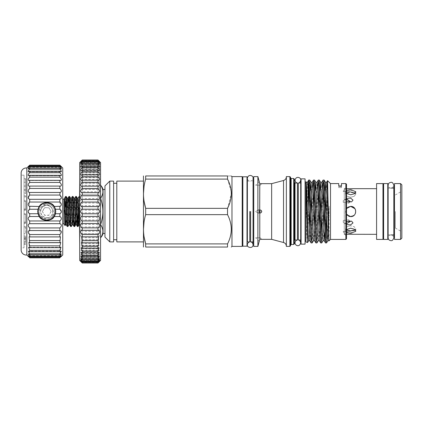 <?xml version="1.0" encoding="UTF-8"?>
<svg xmlns="http://www.w3.org/2000/svg" width="423" height="423" viewBox="0 0 423 423"><rect width="100%" height="100%" fill="white"/><g stroke="black" fill="none" stroke-linecap="round" stroke-linejoin="round"><path stroke-width="0.32" stroke-dasharray="2.12 1.59" d="M354.31 215.09L350.662 216.618C347.553 216.317 345.845 214.609 345.543 211.5C345.226 218.099 356.097 218.109 355.78 211.5L355.346 213.567L355.78 211.5C356.103 204.896 345.226 204.896 345.543 211.5L348.615 216.19M383.613 183.556L383.613 239.444M387.775 183.556L387.775 239.444M376.576 239.413L376.576 183.587M382.974 239.413L382.974 183.587M394.49 239.413L394.49 183.587M400.57 183.587L400.57 239.413M401.85 238.133L401.85 184.867M353.004 200.09L350.551 198.075L347.008 198.413L345.765 200.09L348.092 202.252L351.587 201.845L353.004 200.09M350.662 189.678L345.543 191.73L347.045 193.792L350.662 194.797L354.284 193.792L355.78 191.73L350.662 189.678M350.07 216.587L354.289 215.117M350.662 233.322L355.78 231.27L354.284 229.208L350.662 228.203L347.045 229.208L345.543 231.27L350.662 233.322M353.004 222.91L351.587 221.155L348.087 220.748L345.765 222.91L347.008 224.587L350.556 224.92L353.004 222.91M376.576 188.674L376.576 234.326L376.576 188.674M343.259 231.82L343.259 231.518L350.223 231.545L343.259 231.518L343.259 231.82L345.765 234.326L344.264 234.326L344.264 188.674L344.264 234.326L346.506 235.616L346.506 184.227M343.259 191.18L343.259 191.482L350.223 191.455L343.259 191.482L343.259 191.18L345.765 188.674L344.264 188.674L346.506 187.384L346.506 235.616M345.765 188.674L346.506 188.732M305.073 244.129L305.073 178.871M305.877 241.924L305.877 182.995M307.986 188.764L307.204 211.5C306.749 225.607 306.358 238.757 305.877 241.274M307.611 242.532L308.61 209.824M305.877 185.057L305.908 184.565M305.877 225.549L307.458 182.228M309.858 209.697L310.413 190.546M311.635 191.259L312.227 182.255M314.659 209.697L315.209 190.546M315.854 211.5L317.054 182.228M319.455 209.697L320.01 190.546M321.231 191.259L321.824 182.255M324.256 209.697L324.811 190.546M326.033 191.259L326.651 182.228M308.61 240.772L309.234 231.741M309.826 240.745L310.26 236.848L311.011 213.303M313.438 240.745L314.035 231.741M314.627 240.745L315.807 213.303M318.207 240.772L318.831 231.741M319.428 240.745L320.608 213.303M323.035 240.745L323.632 231.741M324.853 232.454L325.403 213.303M327.804 240.772L328.428 231.741M328.586 226.781L329.147 206.228L329.089 240.835M330.511 239.413L330.511 183.587M328.428 217.512L329.147 206.228M326.99 225.549L326.99 200.148L326.656 213.303M327.19 189.039L326.99 200.148M309.234 187.167L309.763 180.066M312.856 190.546L311.904 227.214L311.106 242.934M312.19 242.908L313.406 209.697M314.035 187.167L314.564 180.066M317.652 190.546L316.705 227.214L315.902 242.934M316.991 242.908L318.207 209.697M318.831 187.167L319.36 180.066M322.453 190.546L321.855 213.303M321.787 242.908L323.008 209.697M323.632 187.167L324.161 180.066M321.231 235.833L320.703 242.934M326.033 235.833L325.499 242.934M326.588 242.908L326.99 238.091M341.467 183.587L341.467 187.606L341.467 185.924L338.749 185.924L338.749 187.606L341.467 187.606L338.749 187.606L338.749 183.587M345.866 183.587L345.866 239.413M301.076 244.129L301.076 178.871M297.454 240.005L297.454 182.995M298.305 182.995L298.305 240.005M259.399 210.289L257.898 209.898L260.208 211.5L257.898 213.102L255.682 211.5L257.898 209.898L255.682 211.5L257.898 213.102L259.399 212.711M247.011 176.788L247.011 246.212M249.787 211.5L249.787 241.924M250.638 211.5L250.638 241.924M253.731 246.403L253.731 176.597M257.887 246.403L257.887 176.597M261.039 210.353L257.898 209.898L259.711 209.898M259.78 183.714L259.78 209.919L259.241 211.5L259.78 213.081L257.898 213.102L259.711 213.102M261.747 183.667L260.208 185.205L255.682 185.205L260.208 185.205L255.682 185.205L259.241 181.652L259.426 182.355M271.645 239.333L271.645 183.667M261.123 212.589L261.747 211.5M261.747 239.333L260.208 237.795L255.682 237.795L260.208 237.795L255.682 237.795L259.241 241.348L259.415 240.666M286.36 246.043L286.36 176.957M289.882 176.597L289.882 246.403M290.522 245.763L290.522 177.237M293.721 178.517L293.721 244.483M294.36 243.844L294.36 179.156M242.85 176.788L242.85 246.212M55.381 211.5C55.921 222.63 37.578 222.657 38.107 211.5A8.64 8.64 0 0 1 46.742 202.86A8.64 8.64 0 0 1 55.381 211.5A8.64 8.64 0 0 1 46.742 220.14A8.64 8.64 0 0 1 38.107 211.5C37.568 200.359 55.915 200.354 55.381 211.5A8.64 8.64 0 0 1 46.742 220.14A8.64 8.64 0 0 1 38.107 211.5A8.64 8.64 0 0 1 46.742 202.86A8.64 8.64 0 0 1 55.381 211.5M48.37 217.57C43.844 217.961 41.258 215.942 40.619 211.5L41.068 208.798L43.701 204.404L47.915 203.87L49.93 204.468C52.812 205.916 54.324 208.264 54.461 211.5L54.186 213.546C52.938 215.862 51.003 217.2 48.37 217.57C43.738 218.115 41.1 216.09 40.455 211.5C40.127 205.779 48.349 202.929 51.638 207.55L52.87 211.5L51.638 215.45C47.397 219.627 43.41 219.347 39.672 214.604C42.522 222.207 54.916 219.526 54.461 211.5C54.657 206.197 48.587 202.094 43.701 204.404M52.87 211.5C52.759 206.826 48.069 204.521 45.256 205.557C41.803 207.222 40.259 209.253 40.619 211.648L40.619 211.5M54.186 213.546C52.293 222.117 38.546 220.14 39.022 211.5A7.72 7.72 0 0 0 39.672 214.604M39.672 208.396A7.72 7.72 0 0 0 39.022 211.5L39.672 208.396C43.41 203.653 47.397 203.373 51.638 207.55M42.437 211.659L42.395 211.5A0.323 0.323 0 0 0 42.437 211.659L44.452 215.148A0.323 0.323 0 0 0 44.732 215.307L42.437 211.659M51.088 211.5L49.031 215.148L44.732 215.307L48.756 215.307A0.323 0.323 0 0 0 49.031 215.148L51.046 211.659A0.323 0.323 0 0 0 51.046 211.341L51.088 211.5M37.784 211.5A8.957 8.957 0 0 0 46.742 220.457A8.957 8.957 0 0 0 55.699 211.5A8.957 8.957 0 0 0 46.742 202.543A8.957 8.957 0 0 0 37.784 211.5M51.278 203.749A8.983 8.983 0 0 1 54.181 206.466C52.272 201.485 41.216 201.491 39.307 206.466L38.049 209.258L37.763 211.5A8.983 8.983 0 0 0 46.742 220.483A8.983 8.983 0 0 0 55.725 211.5A8.983 8.983 0 0 1 55.439 213.742L55.725 211.5L55.439 209.258L59.86 209.258L59.86 206.466L54.181 206.466L55.439 209.258A8.983 8.983 0 0 1 55.725 211.5A8.983 8.983 0 0 0 46.742 202.517A8.983 8.983 0 0 0 37.763 211.5L38.049 213.742L29.689 213.742L29.689 216.534C27.685 217.708 27.685 219.183 29.689 220.965L29.689 223.688C27.685 224.507 27.685 225.93 29.689 227.949L29.134 234.025M60.426 213.441L59.86 213.742L55.439 213.742L54.181 216.534A8.983 8.983 0 0 1 52.267 218.58M49.094 220.166A8.983 8.983 0 0 1 46.742 220.483M42.21 219.251A8.983 8.983 0 0 1 39.307 216.534L38.049 213.742M37.864 212.864A8.983 8.983 0 0 1 37.864 210.136M59.86 165.166L61.43 167.291L59.86 166.086L59.86 166.741C61.055 167.973 61.547 168.729 61.335 169.02L59.86 168.127L59.86 169.2C61.213 170.606 61.652 171.495 61.187 171.854L59.86 171.236L59.86 172.695C61.377 174.281 61.747 175.291 60.981 175.725L59.86 175.334L59.86 177.152C61.531 178.903 61.821 180.029 60.727 180.531L59.86 180.325L59.86 182.45C61.673 184.354 61.864 185.591 60.431 186.162L59.86 186.078L59.86 188.468C61.795 190.493 61.874 191.831 60.098 192.476L29.451 192.476L29.689 195.051L28.241 198.392M59.86 182.45L29.689 182.45C27.881 184.354 27.691 185.591 29.124 186.162L60.431 186.162L29.689 186.078L29.689 188.468C27.759 190.493 27.68 191.831 29.451 192.476L60.098 192.476L29.689 192.465M59.86 177.152L29.689 177.152C28.018 178.903 27.733 180.029 28.827 180.531L60.727 180.531L29.689 180.325L29.689 182.45M59.86 172.695L29.689 172.695C28.177 174.281 27.802 175.291 28.574 175.725L60.981 175.725L28.574 175.725L29.689 175.334L29.689 177.152M59.86 169.2L29.689 169.2C28.341 170.606 27.897 171.495 28.367 171.854L61.187 171.854L28.367 171.854L29.689 171.236L29.689 172.695M59.86 166.741L29.689 166.741C28.5 167.973 28.008 168.729 28.214 169.02L61.335 169.02L28.214 169.02L29.689 168.127L29.689 169.2M59.86 165.388L29.689 165.388L28.124 167.291L61.43 167.291L28.124 167.291L29.689 166.086L29.689 166.741M60.928 166.207L61.462 166.71L28.092 166.71L28.621 166.207M59.86 188.468L29.689 188.468M24.032 247.809L24.032 175.191L24.032 247.809L21.15 247.809L21.15 175.191L21.15 247.809M24.032 175.191L21.15 175.191M79.693 211.5L79.693 179.389L79.693 211.5M79.498 222.049L79.519 198.101L78.578 220.579M79.519 196.462L79.519 198.101M69.61 196.462L67.95 226.511M67.268 226.538L68.457 202.421M77.425 226.538L77.747 223.899M78.229 212.626L79.085 196.489M76.383 196.462L75.194 220.579M74.036 226.538L75.701 196.489M72.999 196.462L71.334 226.511M70.652 226.538L72.317 196.489M63.952 199.217L63.952 223.783M65.052 225.665L65.539 196.499M62.741 211.5L62.741 223.783L62.741 211.5M97.993 159.994L99.738 162.041L97.993 160.566L99.68 163.304L97.993 162.131L97.993 162.929C99.352 164.309 99.876 165.181 99.569 165.552L97.993 164.653L97.993 165.79C99.5 167.312 99.976 168.296 99.416 168.74L97.993 168.09L97.993 169.538C99.654 171.204 100.061 172.293 99.225 172.806L97.993 172.367L97.993 174.102C99.796 175.899 100.129 177.089 98.993 177.676L97.993 177.411L97.993 179.394C99.934 181.308 100.177 182.593 98.728 183.249L97.993 183.117L97.993 185.316C100.05 187.32 100.198 188.684 98.437 189.419L97.993 189.372L97.993 191.741L82.252 191.741L82.252 189.372L81.813 189.419C80.047 188.684 80.196 187.32 82.252 185.316L82.252 183.117L81.523 183.249C80.069 182.593 80.317 181.308 82.252 179.394L82.252 177.411L81.258 177.676C80.116 177.094 80.449 175.899 82.252 174.102L82.252 172.367L81.026 172.806C80.185 172.293 80.597 171.204 82.252 169.538L82.252 168.09L80.83 168.74C80.27 168.296 80.745 167.312 82.252 165.79L82.252 164.653L80.677 165.552C80.37 165.181 80.899 164.309 82.252 162.929L82.252 162.131L80.571 163.304L82.252 160.566L80.507 162.041L82.252 159.994M97.993 191.741C100.156 193.808 100.198 195.252 98.125 196.066L82.12 196.066C80.047 195.252 80.095 193.813 82.252 191.741M97.993 185.316L82.252 185.316M98.437 189.419L81.813 189.419M97.993 179.394L82.252 179.394M98.728 183.249L81.523 183.249M97.993 174.102L82.252 174.102M98.993 177.676L81.258 177.676M97.993 169.538L82.252 169.538M99.225 172.806L81.026 172.806M97.993 165.79L82.252 165.79M99.416 168.74L80.83 168.74M97.993 162.929L82.252 162.929M99.569 165.552L80.677 165.552M97.993 161.015L82.252 161.015M99.68 163.304L80.571 163.304M97.993 160.084L82.252 160.084M99.738 162.041L80.507 162.041M99.754 161.787L80.497 161.787M99.717 162.543L80.534 162.543M99.632 164.304L80.619 164.304M99.5 167.032L80.751 167.032M99.326 170.67L80.925 170.67M99.109 175.148L81.137 175.148M98.86 180.378L81.385 180.378M98.585 186.268L81.665 186.268M98.284 192.687L81.967 192.687M116.806 181.107L116.806 241.893M113.607 181.107L113.607 241.893M104.967 237.092L104.967 185.909M109.769 241.893L109.769 181.107M231.973 246.403L231.973 176.597M242.21 246.403L242.21 176.597M143.36 246.852L143.36 176.148M145.665 179.103L145.665 175.957L227.526 175.957C232.523 175.957 232.523 175.957 227.526 175.957L227.526 179.103L145.665 179.103L144.042 186.395M143.471 193.729L144.058 201.168M227.526 243.897L145.665 243.897L145.665 247.043L227.526 247.043L227.526 243.897C232.523 234.173 232.523 224.428 227.526 214.646L145.665 214.646L145.665 208.354L227.526 208.354L231.333 193.718M227.526 214.646L227.526 208.354M231.244 191.556L227.526 179.103M100.552 237.567L100.552 224.1L100.769 237.567C103.587 233.364 103.587 229.16 100.769 224.967L100.552 198.9L100.552 224.1M100.552 185.427L100.769 185.427C103.587 189.626 103.587 193.824 100.769 198.033L100.552 185.433L100.552 198.033M103.048 233.496L103.048 189.504M100.552 198.9L100.769 198.9C103.582 207.275 103.582 215.672 100.769 224.1M100.769 198.9L100.769 198.033M104.967 233.496L104.967 189.504L104.967 233.496M395.373 211.5L395.373 228.076L395.373 211.5M354.278 230.387L355.78 228.859L354.278 226.765L350.662 225.723L354.284 226.765L355.78 228.859L355.172 229.943M354.939 208.687L355.78 211.5C356.103 204.896 345.226 204.896 345.543 211.5L346.506 208.518L346.506 214.482M355.172 193.057L355.78 194.141L354.284 196.235L350.662 197.277L354.284 196.235L355.78 194.141L352.597 192.264M350.662 230.842L351.645 230.815M343.259 191.455L350.223 191.455L353.004 188.674M350.223 201.48L348.795 203.246L343.259 202.379L343.259 201.343L343.259 202.379L348.795 203.246L350.223 201.48M346.506 223.656L344.216 223.191L343.259 222.392L343.259 221.657L343.259 222.392L344.216 223.191L347.759 223.518L350.223 221.52L348.795 219.754L343.259 220.621L343.259 221.657L343.259 220.621L348.795 219.754L350.223 221.52M347.008 224.587L344.216 223.191L347.008 224.587L345.765 222.91L346.506 221.499M343.259 231.545L350.223 231.545L353.004 234.326M347.087 199.376L344.216 199.809L343.259 200.608L343.259 201.343L343.259 200.608L344.216 199.809L346.506 199.344M345.765 234.326L346.506 234.268M345.765 200.09L347.008 198.413L344.216 199.809L347.008 198.413M349.662 192.185L345.543 194.141L347.045 196.235L350.662 197.277L347.045 196.235L345.543 194.141L346.506 192.84M346.506 230.154L345.543 228.859L347.045 226.765L350.662 225.723L347.045 226.765L345.543 228.859L348.695 230.731M346.506 193.396L345.543 191.73L346.506 190.408M347.161 207.767L347.859 207.217M346.506 232.592L345.543 231.27L346.506 229.604M100.552 260.446L100.552 162.554M145.665 214.646L144.042 221.938M143.471 229.271L144.058 236.711M113.607 211.5L113.607 239.73L113.607 211.5M116.806 211.5L116.806 239.73L116.806 211.5M82.252 263.006L82.252 262.916C80.058 260.626 80.058 260.468 82.252 262.434L80.571 259.701L82.252 260.869L82.252 260.071L80.677 257.448L82.252 258.347L82.252 257.21L80.83 254.26L82.252 254.91L82.252 253.462L81.026 250.194L82.252 250.633L82.252 248.898L81.258 245.324L82.252 245.589L81.517 239.751L82.252 239.883L82.252 237.684C80.063 236.563 80.053 232.745 82.252 233.628L82.252 231.259C80.063 230.398 80.053 226.337 82.252 226.94L82.252 224.444C80.063 223.867 80.053 219.643 82.252 219.949L82.252 217.38C80.058 215.704 80.058 214.175 82.252 212.795L82.252 210.205C80.058 208.825 80.058 207.296 82.252 205.62L82.252 203.051C80.063 203.357 80.053 199.138 82.252 198.556L82.12 196.066M98.125 196.066L97.993 198.556C100.188 199.133 100.193 203.357 97.993 203.051L97.993 205.62C100.188 207.296 100.188 208.825 97.993 210.205L97.993 212.795C100.188 214.175 100.188 215.704 97.993 217.38L97.993 219.949C100.188 219.643 100.193 223.862 97.993 224.444L97.993 226.94C100.188 226.337 100.193 230.392 97.993 231.259L97.993 233.628C100.188 233.977 100.188 235.325 97.993 237.684L97.993 239.883L98.728 239.751L97.993 245.589L98.993 245.324L97.993 248.898L97.993 250.633L99.225 250.194L97.993 253.462L97.993 254.91L99.416 254.26L97.993 257.21L97.993 258.347L99.569 257.448L97.993 260.071L97.993 260.869L99.68 259.701L97.993 262.434C100.188 260.468 100.188 260.626 97.993 262.916L82.252 262.916C80.058 260.626 80.058 260.468 82.252 262.434L97.993 262.434C100.188 260.468 100.188 260.626 97.993 262.916L97.993 263.006M97.993 261.985L82.252 261.985M97.993 260.869L82.252 260.869M97.993 260.071L82.252 260.071M97.993 258.347L82.252 258.347M97.993 257.21L82.252 257.21M97.993 254.91L82.252 254.91M97.993 253.462L82.252 253.462M97.993 250.633L82.252 250.633M97.993 248.898L82.252 248.898M97.993 245.589L82.252 245.589M97.993 243.606L82.252 243.606M97.993 239.883L82.252 239.883M97.993 237.684L82.252 237.684M97.993 233.628L81.808 233.581L97.993 233.628M97.993 231.259L82.252 231.259M97.993 226.94L82.12 226.934L97.993 226.94M97.993 224.444L82.252 224.444M97.993 219.949L82.252 219.949M97.993 217.38L82.252 217.38M97.993 212.795L82.252 212.795M97.993 210.205L82.252 210.205M97.993 205.62L82.252 205.62M97.993 203.051L82.252 203.051M97.993 198.556L82.252 198.556M97.993 196.061L82.252 196.061M97.993 189.372L82.252 189.372M97.993 183.117L82.252 183.117M97.993 177.411L82.252 177.411M97.993 172.367L82.252 172.367M97.993 168.09L82.252 168.09M97.993 164.653L82.252 164.653M97.993 162.131L82.252 162.131M97.993 160.566L82.252 160.566M79.693 162.554L79.693 260.446M62.741 255.011L62.741 167.989M66.226 196.462L65.898 199.101M24.032 233.729L24.032 226.511L24.032 233.729L24.032 227.659L24.032 233.729L24.032 227.659L24.032 233.729L25.629 233.729L24.032 233.729L25.629 233.729L25.629 227.659L24.032 227.659L25.629 227.659L25.629 233.729L24.032 233.729L25.629 233.729L25.629 227.659L24.032 227.659L25.629 227.659L25.629 233.729L24.032 233.729M25.629 200.502L25.629 210.104L25.629 201.411L24.032 201.411L24.032 210.104L24.032 201.411L25.629 201.411L25.629 200.264L24.032 200.502M24.032 182.176L24.032 193.533L24.032 182.176L25.629 182.176L24.032 182.012M24.032 196.981L24.032 195.833L24.032 196.981L25.629 196.981L24.032 196.981M25.629 213.626L25.629 223.228L25.629 214.535L24.032 214.535L24.032 223.228L24.032 214.535L25.629 214.535L25.629 213.388L24.032 213.626M25.629 241.485L25.629 237.176L24.032 237.176L24.032 236.029L24.032 244.23L24.032 237.176L24.032 242.918L24.032 237.176L25.629 237.176L24.032 237.176L25.629 237.176L25.629 236.029L24.032 236.029L25.629 236.029L25.629 241.485L24.032 241.485M59.86 213.742L59.86 216.534L54.181 216.534C52.272 221.509 41.216 221.515 39.307 216.534L29.689 216.534M38.049 209.258L29.689 209.258L28.241 212.314M29.124 213.441L29.689 213.742M59.86 166.086L29.689 166.086M59.86 168.127L29.689 168.127M59.86 171.236L29.689 171.236M59.86 175.334L29.689 175.334M59.86 180.325L29.689 180.325M59.86 186.078L29.689 186.078M59.86 192.465L59.86 195.051L29.689 195.051M29.689 202.035L59.86 202.035L59.86 199.312L29.689 199.312L29.124 206.255M41.221 204.42A8.983 8.983 0 0 0 39.307 206.466L29.689 206.466L29.689 209.258M59.86 216.534C61.864 217.708 61.864 219.183 59.86 220.965L29.689 220.965M59.86 220.965L59.86 223.688L29.689 223.688M59.86 223.688C61.864 224.507 61.864 225.93 59.86 227.949L29.689 227.949M59.86 227.949L59.86 230.535L29.689 230.535M29.689 236.922L59.86 236.922L59.86 234.532L29.689 234.532L29.689 236.922L29.124 236.838L29.689 242.675L28.827 242.469L29.134 245.255M59.86 236.922L60.431 236.838L59.86 240.55L29.689 240.55M59.86 240.55L59.86 242.675L29.689 242.675M59.86 242.675L60.727 242.469L59.86 245.848L29.689 245.848L29.689 247.667L28.574 247.275L29.689 250.305L29.689 251.764L28.367 251.146L29.689 253.8L29.689 254.873L28.214 253.98L29.689 256.259L29.689 256.914L28.124 255.709L61.43 255.709L28.124 255.709M59.86 245.848L59.86 247.667L29.689 247.667M29.689 251.764L59.86 251.764L59.86 250.305L29.689 250.305M29.689 254.873L59.86 254.873L59.86 253.8L29.689 253.8M59.86 254.873L61.335 253.98L59.86 256.259L29.689 256.259M59.86 256.259L59.86 256.914L29.689 256.914C27.685 255.228 27.685 255.46 29.689 257.612L28.547 256.724M61.43 255.709L59.86 256.914C61.864 255.228 61.864 255.46 59.86 257.612L29.689 257.612M59.86 257.612L29.689 257.834M26.813 167.989L26.813 255.011M21.15 172.922L21.15 250.078M59.86 257.834L61.007 256.724M59.86 251.764L61.187 251.146L28.367 251.146L61.187 251.146M61.462 251.41L60.431 253.171M59.86 247.667L60.981 247.275L60.41 249.697M59.86 230.535L60.415 234.025M59.86 209.258L61.309 212.314M59.86 202.035L60.431 206.255M59.86 195.051L61.309 198.392M42.21 203.749A8.983 8.983 0 0 1 43.278 203.214M44.389 202.834A8.983 8.983 0 0 1 49.1 202.834M25.629 182.012L25.629 178.606L24.032 178.606M25.629 178.606L25.629 179.791L24.032 179.791M25.629 179.791L25.629 182.297L24.032 182.297M25.629 182.297L25.629 186.02L24.032 186.02M25.629 186.02L24.032 186.189M25.629 186.189L25.629 189.842L24.032 189.842M25.629 189.842L25.629 192.359L24.032 192.359M25.629 192.359L25.629 193.533L24.032 193.533M25.629 193.533L25.629 190.086L24.032 190.086M25.629 190.086L24.032 189.922M25.629 189.922L25.629 186.072L24.032 186.072M25.629 186.072L25.629 182.176M25.629 195.833L24.032 195.833L25.629 195.833L25.629 196.981L25.629 195.833M25.629 208.957L24.032 208.957L25.629 208.957M25.629 210.104L24.032 210.104L25.629 210.104M25.629 209.845L24.032 209.845M25.629 222.08L24.032 222.08L25.629 222.08M25.629 223.228L24.032 223.228L25.629 223.228M25.629 222.969L24.032 222.969M25.629 226.511L24.032 226.511L25.629 226.511L25.629 233.729L25.629 226.511M25.629 244.066L24.032 244.066M25.629 239.529L24.032 239.529L25.629 239.518L25.629 242.918L25.629 239.518M25.629 244.23L24.032 244.23M25.629 242.807L24.032 242.807M25.629 238.107L24.032 238.107M25.629 242.918L24.032 242.918M42.395 211.5L44.732 207.693L49.031 207.852L51.046 211.341L49.031 207.852A0.323 0.323 0 0 0 48.756 207.693L44.732 207.693A0.323 0.323 0 0 0 44.452 207.852L42.437 211.341A0.323 0.323 0 0 0 42.395 211.5M259.78 239.286L259.78 213.081M253.731 211.5L253.731 241.924L253.731 211.5M305.073 211.5L305.073 240.005L305.073 211.5M346.506 238.773L346.506 187.384M338.749 187.606L338.749 186.569L338.749 187.606M341.467 187.606L341.467 186.569L341.467 187.606M327.302 234.723L328.142 222.133M305.877 211.5L305.877 240.005L305.877 211.5M343.259 202.379L343.259 200.608L343.259 202.379M343.259 222.392L343.259 220.621L343.259 222.392M283.521 242.516L283.521 180.484M291.161 244.483L291.161 178.517M295 240.005L295 182.995M79.498 220.166L79.059 224.862M77.367 198.138L75.675 224.862M73.983 198.138L72.291 224.862M70.593 198.138L68.901 224.862M67.209 198.138L65.517 224.862M78.133 198.138L76.441 224.862M74.749 198.138L73.052 224.862M71.36 198.138L69.668 224.862M67.976 198.138L66.284 224.862M25.629 238.588L24.032 238.588M25.629 239.577L24.032 239.577M51.638 215.45C57.591 208.523 44.706 200.454 41.068 208.798M393.818 188.066L393.818 234.934M388.124 234.934L390.974 234.934C391.984 234.453 392.93 235.4 393.818 237.779M388.124 188.066L390.974 188.066C391.984 188.547 392.93 187.601 393.818 185.221M390.974 234.934C390.307 235.066 388.843 234.712 388.124 237.779L388.124 185.221C388.986 187.574 389.932 188.521 390.974 188.066M295.032 240.005L295.032 182.995M300.727 240.005L300.727 182.995M247.365 181.076L249.787 181.076C248.285 180.732 247.476 179.796 247.365 178.263L247.365 241.924M253.054 241.924L253.054 181.076L250.638 181.076C252.134 180.732 252.943 179.796 253.054 178.263M395.373 228.076L401.85 231.815M355.78 231.27L355.78 228.859L355.78 231.27M355.78 191.73L355.78 194.141L355.78 191.73M345.543 191.73L345.543 194.141L345.543 191.73M345.543 228.859L345.543 231.27L345.543 228.859M395.373 194.924L401.85 191.185M98.728 239.751L81.517 239.751M98.993 245.324L81.258 245.324M99.225 250.194L81.026 250.194M99.416 254.26L80.83 254.26M99.569 257.448L80.677 257.448M99.68 259.696L80.571 259.696M99.738 260.959L80.507 260.959M99.754 261.213L80.497 261.213M99.717 260.457L80.534 260.457M99.632 258.696L80.619 258.696M99.5 255.968L80.751 255.968M99.326 252.33L80.925 252.33M99.109 247.852L81.137 247.852M98.802 242.622L81.385 242.622M98.511 236.732L81.665 236.732M98.236 230.313L81.967 230.313M60.431 236.838L29.124 236.838L60.431 236.838M60.727 242.469L28.827 242.469L60.727 242.469M60.981 247.275L28.574 247.275L60.981 247.275M61.335 253.98L28.214 253.98L61.335 253.98M61.462 256.29L28.092 256.29M286.366 211.5L286.366 176.777L286.366 211.5M341.467 186.569L338.749 186.569"/><path stroke-width="0.63" d="M383.613 211.5L383.613 183.556L387.775 183.556L387.775 239.444L383.613 239.444L383.613 211.5M376.576 183.587L376.576 239.413L382.974 239.413L382.974 183.587L376.576 183.587M394.49 183.587L394.49 239.413L400.57 239.413L400.57 183.587L394.49 183.587M400.57 183.587L401.85 184.867L401.85 238.133L400.57 239.413M348.615 216.19L350.07 216.587M376.576 234.326L346.506 234.268M351.677 234.242L346.976 234.242M346.506 188.732L353.004 188.674L346.775 188.748M376.576 188.674L353.004 188.674M305.073 182.995L305.877 182.995L305.877 241.924L307.584 242.548L308.642 240.745M309.842 240.772L308.61 240.772L308.208 236.848L307.013 196.864L306.241 182.255L305.877 181.62L307.584 242.548M305.908 184.565L306.21 182.228M306.226 182.228L307.458 182.228L307.859 186.152L309.826 240.745L311.079 242.908L309.906 211.5C309.488 193.565 309.044 178.173 308.642 180.187L307.986 188.764M309.234 231.741L309.858 209.697M310.413 190.546L311.011 182.228M307.431 182.255L308.705 180.066L309.763 180.066L311.037 182.255L313.009 236.848L313.411 240.772L314.643 240.772M311.011 213.303L311.635 191.259M311.027 182.228L312.259 182.228L312.655 186.152L314.627 240.745L315.875 242.908L313.903 184.28L313.475 180.092L312.856 190.546M314.035 231.741L314.659 209.697M315.209 190.546L315.807 182.228M313.506 180.066L314.564 180.066L315.838 182.255L317.81 236.848L318.207 240.772L319.439 240.772M315.822 182.228L317.054 182.228L317.456 186.152L319.428 240.745L320.676 242.908L318.704 184.28L318.276 180.092L317.652 190.546M318.831 231.741L319.455 209.697M320.01 190.546L320.608 182.228M318.302 180.066L319.36 180.066L320.639 182.255L322.606 236.848L323.008 240.772L324.24 240.772M320.608 213.303L321.231 191.259M320.623 182.228L321.855 182.228L322.257 186.152L324.224 240.745L325.472 242.908L323.5 184.28L323.077 180.092L322.453 190.546M323.632 231.741L324.256 209.697M324.811 190.546L325.409 182.228L326.651 182.228L327.851 211.5C328.28 228.721 328.74 243.283 329.147 240.513C328.883 243.595 328.597 228.822 328.327 211.5L327.566 180.647L327.19 189.039M323.103 180.066L324.161 180.066L325.435 182.255L327.407 236.848L327.804 240.772L329.041 240.772M325.403 213.303L326.033 191.259M315.807 213.303L315.854 211.5M324.256 240.772L324.853 232.454M328.428 231.741L328.586 226.781M326.625 182.255L327.55 180.653L330.511 183.587L330.511 239.413L329.025 240.745M308.679 180.092L308.642 208.338L309.234 187.167M309.789 180.092L311.762 238.72L312.163 242.934L313.438 240.745M313.406 209.697L314.035 187.167M314.59 180.092L316.563 238.72L316.959 242.934L318.239 240.745M318.207 209.697L318.831 187.167M319.386 180.092L321.358 238.72L321.76 242.934L323.035 240.745M323.008 209.697L323.632 187.167M324.187 180.092L326.159 238.72L326.561 242.934L327.836 240.745M312.163 242.934L311.079 242.908M316.959 242.934L315.875 242.908M321.855 213.303L321.231 235.833M321.76 242.934L320.676 242.908M326.656 213.303L326.033 235.833M326.561 242.934L325.472 242.908M327.302 234.723L326.99 238.091L326.99 225.549M330.511 183.587L338.749 183.587L338.749 185.924L341.467 185.924L341.467 183.587L345.866 183.587L345.866 239.413L346.506 238.773L346.506 184.227L345.866 183.587M305.073 178.871L305.073 244.129L301.076 244.129L301.076 178.871L305.073 178.871M297.454 182.995L297.454 240.005C296.174 240.111 295.365 241.052 295.032 242.818C294.789 245.361 299.447 247.799 300.727 242.818L300.727 180.182C301.456 177.845 296.084 175.27 295.032 180.182L295.032 180.182C295.365 181.948 296.174 182.889 297.454 182.995L295 182.995L295 240.005L294.36 240.645M301.076 240.005L298.305 240.005L298.305 182.995C299.325 183.117 300.134 182.181 300.727 180.182L300.727 182.995M253.731 176.597L253.731 246.403L257.887 246.403L257.887 176.597L253.731 176.597M259.711 213.102L259.241 211.5L259.78 209.919C260.843 209.993 261.499 210.522 261.747 211.5C261.499 212.478 260.843 213.007 259.78 213.081L261.123 212.589M259.711 209.898L259.78 183.714L257.887 176.597M259.426 182.355L259.78 183.714L261.747 183.667L259.78 183.714M261.747 183.667L271.645 183.667L271.645 239.333L283.521 242.516C285.303 243.109 286.249 244.346 286.366 246.223M261.747 211.479L261.039 210.353M259.399 212.711L260.208 211.5L259.399 210.289M257.887 246.403L259.78 239.286L261.747 239.333L259.78 239.286L259.415 240.666M286.36 211.5L286.36 246.403L289.882 246.403L289.882 176.597L286.36 176.597L286.36 211.5M289.882 176.597L290.522 177.237L290.522 245.763L289.882 246.403M293.721 178.517L294.36 179.156L294.36 243.844L293.721 244.483L293.721 178.517L291.161 178.517L291.161 244.483L290.522 245.123M242.85 211.5L242.85 176.788L247.011 176.788L247.011 246.212L242.85 246.212L242.85 211.5M55.699 211.5A8.957 8.957 0 0 1 46.742 220.457A8.957 8.957 0 0 1 37.784 211.5A8.957 8.957 0 0 1 46.742 202.543A8.957 8.957 0 0 1 55.699 211.5M38.107 211.5A8.64 8.64 0 0 0 46.742 220.14A8.64 8.64 0 0 0 55.381 211.5A8.64 8.64 0 0 0 46.742 202.86A8.64 8.64 0 0 0 38.107 211.5M59.86 216.534L59.86 213.742C61.864 212.251 61.864 210.754 59.86 209.258L59.86 206.466C61.864 205.292 61.864 203.817 59.86 202.035L59.86 199.312C61.864 198.493 61.864 197.07 59.86 195.051L60.098 192.476C61.874 191.831 61.795 190.493 59.86 188.468L59.86 186.078L60.431 186.162C61.864 185.591 61.673 184.354 59.86 182.45L59.86 180.325L60.727 180.531C61.821 180.029 61.531 178.903 59.86 177.152L59.86 175.334L60.981 175.725C61.747 175.291 61.377 174.281 59.86 172.695L59.86 171.236L61.187 171.854C61.658 171.495 61.213 170.606 59.86 169.2L59.86 168.127L61.335 169.02C61.547 168.729 61.055 167.973 59.86 166.741L59.86 166.086L61.43 167.291L59.86 165.166L62.741 167.989L62.741 255.011L59.86 257.612C61.864 255.46 61.864 255.228 59.86 256.914L59.86 256.259L61.335 253.98L59.86 254.873L59.86 253.8L61.187 251.146L59.86 251.764L59.86 250.305L60.981 247.275L59.86 247.667L59.86 245.848L60.727 242.469L59.86 242.675L60.431 236.838L59.86 236.922L59.86 234.532C61.864 232.322 61.864 230.99 59.86 230.535L59.86 227.949C61.864 225.93 61.864 224.507 59.86 223.688L59.86 220.965C61.864 219.183 61.864 217.708 59.86 216.534L54.181 216.534L55.439 213.742A8.983 8.983 0 0 1 54.181 216.534C52.272 221.515 41.216 221.509 39.307 216.534A8.983 8.983 0 0 1 38.049 213.742L39.307 216.534L29.689 216.534L29.689 213.742C27.685 212.251 27.685 210.754 29.689 209.258L29.689 206.466C27.685 205.292 27.685 203.817 29.689 202.035L29.689 199.312C27.685 198.493 27.685 197.07 29.689 195.051L29.451 192.476C27.675 191.831 27.759 190.493 29.689 188.468L29.689 186.078L29.124 186.162C27.691 185.591 27.881 184.354 29.689 182.45L29.689 180.325L28.827 180.531C27.733 180.029 28.018 178.903 29.689 177.152L29.689 175.334L28.574 175.725C27.802 175.291 28.177 174.281 29.689 172.695L29.689 171.236L28.367 171.854C27.897 171.495 28.336 170.606 29.689 169.2L29.689 168.127L28.214 169.02C28.008 168.729 28.5 167.973 29.689 166.741L29.689 166.086L28.124 167.291L29.689 165.166L26.813 167.989A5.118 5.118 0 0 0 21.15 172.922L21.15 250.078A5.118 5.118 0 0 0 26.813 255.011L26.813 167.989M37.864 212.864A8.983 8.983 0 0 0 38.049 213.742L37.763 211.5L38.049 209.258L29.689 209.258M52.267 218.58A8.983 8.983 0 0 1 49.094 220.166M46.742 220.483A8.983 8.983 0 0 1 42.21 219.251M59.86 209.258L55.439 209.258L55.725 211.5L55.439 213.742L59.86 213.742M59.86 192.465L29.689 192.465M59.86 186.078L29.689 186.078M59.86 180.325L29.689 180.325M59.86 175.334L29.689 175.334M59.86 171.236L29.689 171.236M59.86 168.127L29.689 168.127M59.86 166.086L29.689 166.086M59.86 165.166L29.689 165.166L59.86 165.166L60.928 166.207M60.098 230.524L29.689 230.535L29.689 227.949C27.685 225.93 27.685 224.507 29.689 223.688L29.689 220.965C27.685 219.183 27.685 217.708 29.689 216.534M61.43 255.709L59.86 256.914L29.689 256.914L29.689 256.259L28.214 253.98L29.689 254.873L29.689 253.8L28.367 251.146L29.689 251.764L29.689 250.305L28.574 247.275L29.689 247.667L29.689 245.848L28.827 242.469L29.689 242.675L29.124 236.838L29.689 236.922L29.689 234.532C27.685 232.322 27.685 230.99 29.689 230.535L29.451 230.524M26.813 255.011L29.689 257.612C27.685 255.46 27.685 255.228 29.689 256.914L28.124 255.709M79.498 222.07L78.133 198.138L79.117 196.462L79.519 200.328L79.498 222.049M79.519 200.328L79.693 179.389M66.252 196.489L67.209 198.138L68.901 224.862L67.918 226.538L66.252 196.489L65.544 196.489L63.952 199.217L62.741 199.217M65.539 196.499C65.829 196.875 66.125 201.877 66.422 211.5L67.236 226.511L67.918 226.538M78.578 220.579L78.107 226.511L77.795 224.523L76.41 196.489L75.733 196.462L77.393 226.511L78.075 226.538M77.747 223.899L78.229 212.626M75.194 220.579L74.718 226.511L74.406 224.523L73.026 196.489L72.344 196.462L74.009 226.511L74.691 226.538M69.642 196.489L70.593 198.138L72.291 224.862L71.302 226.538L71.022 224.523L69.642 196.489L68.96 196.462L70.625 226.511L71.302 226.538M74.718 226.511L75.675 224.862L76.441 224.862L74.749 198.138L75.733 196.462M72.291 224.862L73.052 224.862L71.36 198.138L72.344 196.462M68.457 202.421L68.96 196.462M65.036 225.665L65.517 224.862L66.284 224.862L64.624 198.112L65.036 225.665L63.952 223.783L63.952 199.217M97.993 160.158L100.552 162.554L100.552 260.446L97.993 262.842L99.717 260.457L97.993 261.774L97.993 261.144L99.632 258.696L97.993 259.727L97.993 258.754L99.5 255.968L97.993 256.74L97.993 255.444L99.326 252.33L97.993 252.875L97.993 251.278L99.109 247.852L97.993 248.201L97.993 246.334L98.866 242.617L97.993 242.813L98.585 236.732L97.993 236.817L97.993 234.527C100.188 233.533 100.193 229.589 97.993 230.329L97.993 227.891C100.188 227.172 100.193 223.016 97.993 223.476L97.993 220.938C100.188 220.505 100.193 216.227 97.993 216.386L97.993 213.8C100.188 212.267 100.188 210.733 97.993 209.2L97.993 206.614C100.188 206.773 100.193 202.501 97.993 202.062L97.993 199.524C100.188 199.984 100.193 195.833 97.993 195.109L97.993 192.671L98.284 192.687C100.203 191.92 100.103 190.514 97.993 188.473L97.993 186.183L98.585 186.268C100.193 185.575 99.997 184.248 97.993 182.287L97.993 180.187L98.86 180.378C100.156 179.759 99.865 178.522 97.993 176.666L97.993 174.799L99.109 175.148C100.098 174.599 99.728 173.456 97.993 171.722L97.993 170.125L99.326 170.67C100.018 170.189 99.579 169.152 97.993 167.556L97.993 166.26L99.5 167.032C99.928 166.625 99.426 165.694 97.993 164.246L97.993 163.273L99.632 164.304C99.823 163.971 99.278 163.156 97.993 161.856L97.993 161.226L99.717 162.543L97.993 160.158L82.252 160.158L80.534 162.543L82.252 161.226L82.252 161.856C80.973 163.151 80.428 163.971 80.619 164.304L82.252 163.273L82.252 164.246C80.825 165.694 80.322 166.625 80.751 167.032L82.252 166.26L82.252 167.556C80.671 169.152 80.227 170.189 80.925 170.67L82.252 170.125L82.252 171.722C80.523 173.456 80.148 174.599 81.137 175.148L82.252 174.799L82.252 176.666C80.381 178.522 80.09 179.759 81.385 180.378L82.252 180.187L82.252 182.287C80.254 184.243 80.058 185.575 81.665 186.268L82.252 186.183L82.252 188.473C80.143 190.509 80.047 191.915 81.967 192.687L82.252 192.671L82.252 195.109C80.063 195.828 80.053 199.984 82.252 199.524L82.252 202.062C80.063 202.495 80.053 206.773 82.252 206.614L82.252 209.2C80.058 210.733 80.058 212.267 82.252 213.8L82.252 216.386C80.063 216.227 80.053 220.499 82.252 220.938L82.252 223.476C80.063 223.016 80.053 227.167 82.252 227.891L82.252 230.329L81.967 230.313M98.284 230.308L82.252 230.329C80.063 229.589 80.053 233.528 82.252 234.527L82.252 236.817L81.665 236.732L82.252 242.813L81.385 242.622L82.252 246.334L82.252 248.201L81.137 247.852L82.252 251.278L82.252 252.875L80.925 252.33L82.252 255.444L82.252 256.74L80.751 255.968L82.252 258.754L82.252 259.727L80.619 258.696L82.252 261.144L82.252 261.774L80.534 260.457L82.252 262.842L79.693 260.446L79.693 162.554L82.252 160.158M97.993 161.226L82.252 161.226M97.993 163.273L82.252 163.273M97.993 166.26L82.252 166.26M97.993 170.125L82.252 170.125M97.993 174.799L82.252 174.799M97.993 180.187L82.252 180.187M97.993 186.183L82.252 186.183M97.993 192.671L82.252 192.671M80.497 261.213L82.252 263.006L97.993 263.006L99.754 261.213M109.769 181.107L104.967 185.909L104.967 237.092L109.769 241.893L113.607 241.893L113.607 181.107L109.769 181.107L109.769 241.893M231.973 246.403L242.21 246.403L242.21 176.597L231.973 176.597L231.973 246.403L231.333 247.043M143.471 175.957L143.471 247.043M144.058 201.168L145.665 208.354L145.665 214.646L227.526 214.646C232.523 224.37 232.523 234.115 227.526 243.897L227.526 247.043C232.523 247.043 232.523 247.043 227.526 247.043C232.523 247.043 232.523 247.043 227.526 247.043L145.665 247.043C142.768 247.043 142.768 247.043 145.665 247.043C142.768 247.043 142.768 247.043 145.665 247.043L145.665 243.897C142.768 234.199 142.768 224.449 145.665 214.646M227.526 208.354L145.665 208.354C142.768 198.657 142.768 188.907 145.665 179.103L227.526 179.103C232.523 188.827 232.523 198.572 227.526 208.354L227.526 214.646M227.526 179.103L227.526 175.957C232.523 175.957 232.523 175.957 227.526 175.957L145.665 175.957C142.768 175.957 142.768 175.957 145.665 175.957C142.768 175.957 142.768 175.957 145.665 175.957L145.665 179.103M144.042 186.395L143.471 193.729M231.333 193.718L231.244 191.556M231.164 175.957L231.973 176.597M143.36 241.893L116.806 241.893L116.806 181.107L143.36 181.107M100.552 224.1L100.769 224.967C103.587 229.176 103.587 233.374 100.769 237.567L100.769 237.573A9.597 9.597 0 0 0 103.048 233.496L104.967 233.496M100.552 198.033L100.769 198.033C103.587 193.84 103.587 189.636 100.769 185.433A9.597 9.597 0 0 1 103.048 189.504L103.048 233.496M104.967 189.504L103.048 189.504M355.172 229.943L350.662 230.842L346.506 230.154M346.506 229.604L350.662 228.203L354.284 229.208L355.78 231.27L350.662 233.322L346.506 232.592M347.859 207.217L350.662 206.382L354.939 208.687M347.161 207.767L346.506 208.518L350.662 206.382C357.261 206.064 357.276 216.93 350.662 216.618L346.506 214.482M352.597 192.264L350.662 192.158L355.172 193.057M346.506 190.408L350.662 189.678L355.78 191.73L354.284 193.792L350.662 194.797L346.506 193.396M351.645 230.815L354.278 230.387M347.008 198.413L350.556 198.08L353.004 200.09L351.587 201.845L346.775 201.708M350.223 221.52L346.506 223.656M346.506 221.499L351.587 221.155L353.004 222.91L350.551 224.925L347.008 224.587M346.506 199.344L350.223 201.48L347.087 199.376M346.506 192.84L349.662 192.185M348.695 230.731L350.662 230.842M100.769 224.1C103.582 215.725 103.582 207.328 100.769 198.9L100.552 198.9M100.769 198.033L100.769 198.9M227.526 243.897L145.665 243.897L144.058 236.711M144.042 221.938L143.471 229.271M97.993 216.386L82.252 216.386M97.993 213.8L82.252 213.8M97.993 220.938L82.252 220.938M97.993 223.476L82.252 223.476M97.993 227.891L82.252 227.891M97.993 234.527L82.252 234.527M97.993 236.817L82.252 236.817M97.993 240.713L82.252 240.713M97.993 242.813L82.252 242.813M97.993 246.334L82.252 246.334M97.993 248.201L82.252 248.201M97.993 251.278L82.252 251.278M97.993 252.875L82.252 252.875M97.993 255.444L82.252 255.444M97.993 256.74L82.252 256.74M97.993 258.754L82.252 258.754M97.993 259.727L82.252 259.727M97.993 261.144L82.252 261.144M97.993 261.774L82.252 261.774M97.993 262.572L82.252 262.572M97.993 262.842L82.252 262.842M98.95 160.952L97.993 159.994L82.252 159.994L81.301 160.952M97.993 160.428L82.252 160.428M97.993 161.856L82.252 161.856M97.993 164.246L82.252 164.246M97.993 167.556L82.252 167.556M97.993 171.722L82.252 171.722M97.993 176.666L82.252 176.666M97.993 182.287L82.252 182.287M97.993 188.473L82.252 188.473M97.993 195.109L82.252 195.109M97.993 199.524L82.252 199.524M97.993 202.062L82.252 202.062M97.993 206.614L82.252 206.614M97.993 209.2L82.252 209.2M65.898 199.101L65.539 207.212M55.439 209.258L54.181 206.466A8.983 8.983 0 0 1 55.439 209.258M60.431 206.255L54.181 206.466C52.272 201.491 41.216 201.485 39.307 206.466L38.049 209.258A8.983 8.983 0 0 1 39.307 206.466L29.124 206.255M38.049 213.742L29.689 213.742M28.241 212.314L29.124 213.441M59.86 202.035L29.689 202.035M61.309 198.392L59.86 199.312L29.689 199.312L28.241 198.392M59.86 195.051L29.689 195.051M59.86 188.468L29.689 188.468M59.86 182.45L29.689 182.45M59.86 177.152L29.689 177.152M59.86 172.695L29.689 172.695M59.86 169.2L29.689 169.2M59.86 166.741L29.689 166.741M59.86 165.388L29.689 165.388M59.86 257.834L29.689 257.834M59.86 257.612L29.689 257.612M59.86 256.259L29.689 256.259M59.86 254.873L29.689 254.873M60.431 253.171L59.86 253.8L29.689 253.8M59.86 251.764L29.689 251.764M60.41 249.697L59.86 250.305L29.689 250.305M59.86 247.667L29.689 247.667M59.86 245.848L29.689 245.848L29.134 245.255M59.86 242.675L29.689 242.675M59.86 240.55L29.689 240.55M59.86 236.922L29.689 236.922M60.415 234.025L59.86 234.532L29.689 234.532L29.134 234.025M59.86 227.949L29.689 227.949M59.86 223.688L29.689 223.688M59.86 220.965L29.689 220.965M28.621 166.207L29.689 165.166M28.547 256.724L28.092 256.29M61.007 256.724L61.462 256.29M61.309 212.314L60.426 213.441M37.864 210.136A8.983 8.983 0 0 1 38.049 209.258M41.221 204.42A8.983 8.983 0 0 1 42.21 203.749M43.278 203.214A8.983 8.983 0 0 1 44.389 202.834M49.1 202.834A8.983 8.983 0 0 1 51.278 203.749M259.78 213.081L259.78 239.286M253.731 241.924L250.638 241.924L250.638 211.5M249.787 211.5L249.787 241.924C248.444 242.093 247.635 243.029 247.365 244.737C246.598 247.571 253.102 249.057 253.054 244.737L253.054 178.263C253.694 175.598 248.116 173.62 247.365 178.263L247.365 241.924M328.142 222.133L328.428 217.512M308.61 209.824L308.642 208.338M271.645 183.667L283.521 180.484L283.521 242.516M78.107 226.511L79.059 224.862L77.367 198.138L78.133 198.138M75.675 224.862L73.983 198.138L74.749 198.138M65.517 224.862L64.587 210.342M68.901 224.862L69.668 224.862L67.976 198.138L68.933 196.489M64.539 198.207L65.544 196.489M393.818 185.221L393.818 237.779C393.099 240.021 392.147 240.973 390.974 240.629C389.245 240.46 388.293 239.513 388.124 237.779L388.124 185.221C388.293 183.487 389.245 182.54 390.974 182.371C392.147 182.027 393.099 182.979 393.818 185.221L393.818 188.066M393.818 234.934L393.818 237.779M382.974 188.066L383.613 188.066M295.032 240.005L295.032 182.995M247.011 181.076L247.365 181.076M253.731 181.076L253.054 181.076L253.054 178.263M79.519 196.462L79.117 196.462M63.952 223.783L62.741 223.783M116.806 183.27L113.607 183.27M242.21 181.076L242.85 181.076M298.305 182.995L301.076 182.995M387.775 188.066L388.124 188.066M390.974 188.066L394.49 188.066M387.775 234.934L388.124 234.934M390.974 234.934L394.49 234.934M295 240.005L297.454 240.005M242.21 241.924L242.85 241.924M116.806 239.73L113.607 239.73M76.41 196.489L77.367 198.138M73.026 196.489L73.983 198.138M79.059 224.862L79.498 224.65L79.693 243.611M70.593 198.138L71.36 198.138M67.209 198.138L67.976 198.138M76.441 224.862L77.393 226.511M73.052 224.862L74.009 226.511M69.668 224.862L70.625 226.511M66.284 224.862L67.236 226.511M295 182.995L294.36 182.355M291.161 244.483L293.721 244.483M291.161 178.517L290.522 177.877M283.521 180.484C285.303 179.891 286.249 178.654 286.366 176.777M261.747 239.333L271.645 239.333M253.054 241.924L253.054 244.737C252.721 242.971 251.912 242.03 250.638 241.924M247.011 241.924L249.787 241.924M300.727 240.005L300.727 242.818C300.066 240.766 299.262 239.825 298.305 240.005M330.511 239.413L345.866 239.413M321.824 182.255L323.077 180.092M317.028 182.255L318.276 180.092M312.227 182.255L313.475 180.092M305.073 240.005L305.877 240.005M382.974 234.934L383.613 234.934"/></g></svg>
